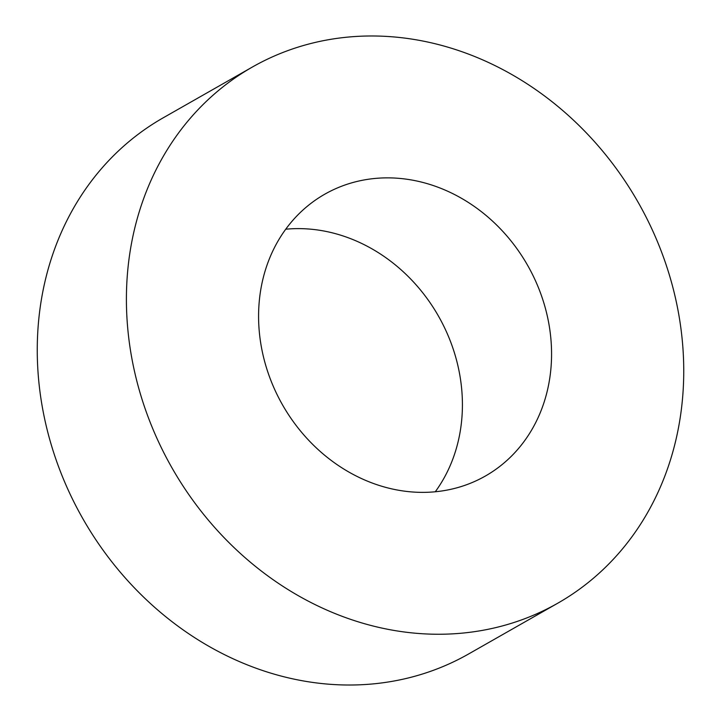 <?xml version="1.0" encoding="UTF-8"?>
<svg xmlns="http://www.w3.org/2000/svg" width="721" height="721" viewBox="0 0 721 721"><rect width="100%" height="100%" fill="white"/><g stroke="black" fill="none" stroke-linecap="round" stroke-linejoin="round"><path stroke-width="1.08" d="M285.741 229.215A162.189 141.028 -119.7 0 1 459.214 371.856A162.189 141.028 -119.7 0 1 435.259 491.785M261.786 349.144A162.189 141.028 -119.7 0 1 324.82 194.174A162.189 141.028 -119.7 0 1 548.366 321.088A162.189 141.028 -119.7 0 1 485.332 476.058A162.189 141.028 -119.7 0 1 261.786 349.144M252.404 67.017L163.252 117.784A308.516 268.266 60.3 0 0 43.35 412.574A308.516 268.266 60.3 0 0 468.596 653.983L557.748 603.216A308.516 268.266 60.3 0 0 677.65 308.426A308.516 268.266 60.3 0 0 252.404 67.017A308.516 268.266 60.3 0 0 132.502 361.807A308.516 268.266 60.3 0 0 557.748 603.216"/></g></svg>
